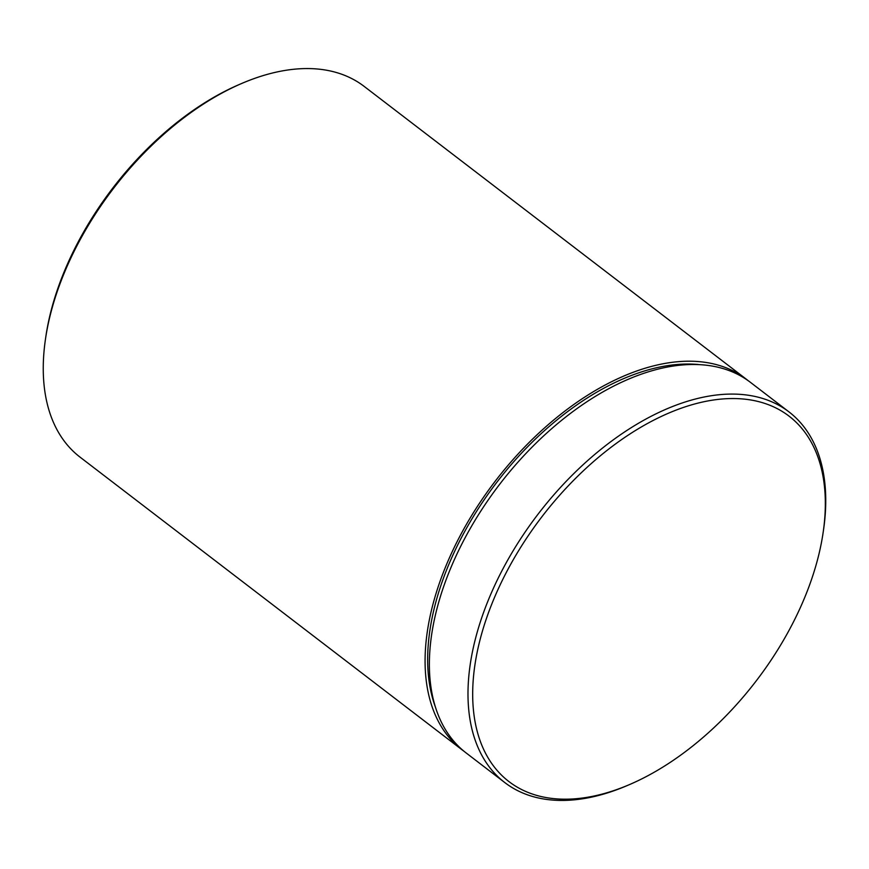 <?xml version="1.0" encoding="UTF-8"?>
<svg xmlns="http://www.w3.org/2000/svg" width="869" height="869" viewBox="0 0 869 869"><rect width="100%" height="100%" fill="white"/><g stroke="black" fill="none" stroke-linecap="round" stroke-linejoin="round"><path stroke-width="1.3" d="M45.438 339.388L45.818 336.781A230.209 134.988 -52.5 0 1 63.122 274.354A230.209 134.988 -52.5 0 1 239.008 84.63L241.43 83.587A233.544 136.944 127.5 0 0 63.002 276.06A233.544 136.944 127.5 0 0 45.438 339.388A233.544 136.944 127.5 0 0 80.078 457.159L461.939 749.73A233.544 136.944 127.5 0 0 464.111 751.337M492.18 603.086A230.209 134.988 127.5 0 0 629.992 784.37A230.209 134.988 127.5 0 0 805.878 594.646A230.209 134.988 127.5 0 0 823.182 532.219A230.209 134.988 127.5 0 0 703.684 401.782A230.209 134.988 127.5 0 0 492.18 603.086M629.992 784.37L627.57 785.413A233.544 136.944 -52.5 0 1 504.846 782.611A233.544 136.944 -52.5 0 1 487.759 601.5A233.544 136.944 -52.5 0 1 788.922 411.841A233.544 136.944 -52.5 0 1 823.562 529.612L823.182 532.219M748.133 380.644A233.544 136.944 127.5 0 0 746.015 378.971A233.544 136.944 127.5 0 0 444.852 568.63A233.544 136.944 127.5 0 0 461.939 749.73M788.922 411.841L750.305 382.251A233.544 136.944 127.5 0 0 449.143 571.921A233.544 136.944 127.5 0 0 466.229 753.021L504.846 782.611M746.015 378.971L364.154 86.389A233.544 136.944 127.5 0 0 241.43 83.587M435.619 707.605A230.209 134.988 -52.5 0 1 447.133 568.565A230.209 134.988 -52.5 0 1 698.491 364.513"/></g></svg>
